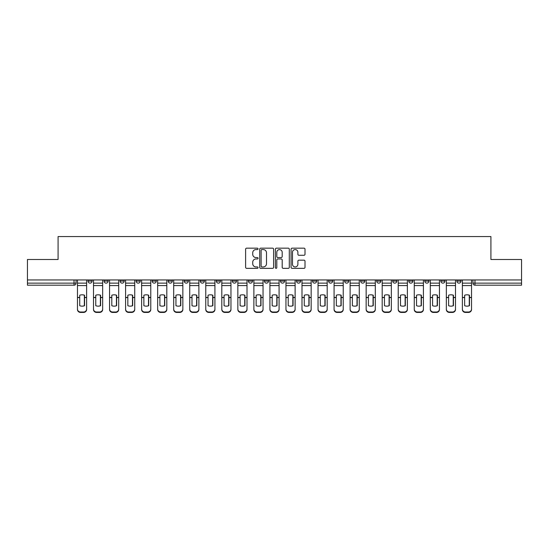 <?xml version="1.0" encoding="UTF-8"?>
<svg xmlns="http://www.w3.org/2000/svg" width="549" height="549" viewBox="0 0 549 549"><rect width="100%" height="100%" fill="white"/><g stroke="black" fill="none" stroke-linecap="round" stroke-linejoin="round"><path stroke-width="0.82" d="M258.051 248.869A0.707 0.707 0 0 0 257.344 248.162L246.625 248.162A1.009 1.009 0 0 0 245.616 249.171L245.616 267.336A1.009 1.009 0 0 0 246.625 268.344L257.344 268.344A0.707 0.707 0 0 0 258.051 267.644A0.707 0.707 0 0 0 257.344 266.938L255.958 266.938A3.232 3.232 0 0 1 252.725 263.705L252.725 262.189A3.232 3.232 0 0 1 255.958 258.963L257.344 258.963A0.707 0.707 0 0 0 258.051 258.256A0.707 0.707 0 0 0 257.344 257.55L255.958 257.55A3.232 3.232 0 0 1 252.725 254.317L252.725 252.808A3.232 3.232 0 0 1 255.958 249.575L257.344 249.575A0.707 0.707 0 0 0 258.051 248.869M424.809 281.081L424.809 279.949L424.809 281.081A2.059 2.059 0 0 0 426.861 283.133A2.059 2.059 0 0 1 424.809 281.081L428.92 281.081A2.059 2.059 0 0 1 426.861 283.133M248.388 279.949L248.388 281.081L252.499 281.081A2.059 2.059 0 0 1 250.44 283.133A2.059 2.059 0 0 1 248.388 281.081L248.388 279.949M232.351 279.949L232.351 281.081L236.461 281.081A2.059 2.059 0 0 1 234.402 283.133A2.059 2.059 0 0 1 232.351 281.081L232.351 279.949M152.155 281.081L152.155 279.949L152.155 281.081A2.059 2.059 0 0 0 154.214 283.133A2.059 2.059 0 0 1 152.155 281.081L156.273 281.081A2.059 2.059 0 0 1 154.214 283.133M120.08 279.949L120.08 281.081L124.191 281.081A2.059 2.059 0 0 1 122.139 283.133A2.059 2.059 0 0 1 120.08 281.081L120.08 279.949M104.042 281.081L104.042 279.949L104.042 281.081A2.059 2.059 0 0 0 106.101 283.133A2.059 2.059 0 0 1 104.042 281.081L108.153 281.081A2.059 2.059 0 0 1 106.101 283.133A2.059 2.059 0 0 0 108.153 281.081A2.059 2.059 0 0 1 106.101 283.133M88.005 281.081L88.005 279.949L88.005 281.081A2.059 2.059 0 0 0 90.063 283.133A2.059 2.059 0 0 1 88.005 281.081L92.115 281.081A2.059 2.059 0 0 1 90.063 283.133A2.059 2.059 0 0 0 92.115 281.081A2.059 2.059 0 0 1 90.063 283.133M303.995 255.278A1.009 1.009 0 0 0 305.004 254.269L305.004 249.171A1.009 1.009 0 0 0 303.995 248.162L292.082 248.162A1.009 1.009 0 0 0 291.073 249.171L291.073 267.336A1.009 1.009 0 0 0 292.082 268.344L303.995 268.344A1.009 1.009 0 0 0 305.004 267.336L305.004 261.18A1.009 1.009 0 0 0 303.995 260.171L298.896 260.171A1.009 1.009 0 0 0 297.887 261.18L297.887 264.234A2.697 2.697 0 0 1 295.19 266.938A2.697 2.697 0 0 1 292.487 264.234L292.487 252.279A2.697 2.697 0 0 1 295.19 249.575A2.697 2.697 0 0 1 297.887 252.279L297.887 254.269A1.009 1.009 0 0 0 298.896 255.278L303.995 255.278M27.45 279.949L27.45 259.492L58.084 259.492L58.084 236.564L490.916 236.564L490.916 259.492L521.55 259.492L521.55 279.949L27.45 279.949L27.45 283.133L76.078 283.133L76.078 279.949M273.615 249.171A1.009 1.009 0 0 0 272.606 248.162L260.7 248.162A1.009 1.009 0 0 0 259.691 249.171L259.691 267.336A1.009 1.009 0 0 0 260.7 268.344L272.606 268.344A1.009 1.009 0 0 0 273.615 267.336L273.615 249.171M276.394 248.162L288.3 248.162A1.009 1.009 0 0 1 289.309 249.171L289.309 267.336A1.009 1.009 0 0 1 288.3 268.344L283.202 268.344A1.009 1.009 0 0 1 282.193 267.336L282.193 259.972A1.009 1.009 0 0 0 281.184 258.963L277.808 258.963A1.009 1.009 0 0 0 276.799 259.972L276.799 267.644A0.707 0.707 0 0 1 276.092 268.344A0.707 0.707 0 0 1 275.385 267.644L275.385 249.171A1.009 1.009 0 0 1 276.394 248.162M472.922 279.949L472.922 283.133L521.55 283.133L521.55 285.192L474.974 285.192A2.059 2.059 0 0 1 472.922 283.133M521.55 279.949L521.55 283.133M74.026 279.949L74.026 285.192A2.059 2.059 0 0 0 76.078 283.133A2.059 2.059 0 0 1 74.026 285.192L27.45 285.192L27.45 283.133M460.995 279.949L460.995 281.081A2.059 2.059 0 0 1 458.937 283.133A2.059 2.059 0 0 1 456.885 281.081L460.995 281.081L460.995 279.949M456.885 279.949L456.885 281.081M444.958 279.949L444.958 281.081A2.059 2.059 0 0 1 442.899 283.133A2.059 2.059 0 0 1 440.847 281.081L444.958 281.081M440.847 279.949L440.847 281.081M428.92 279.949L428.92 281.081L428.92 279.949M412.882 279.949L412.882 281.081A2.059 2.059 0 0 1 410.824 283.133A2.059 2.059 0 0 1 408.772 281.081L412.882 281.081A2.059 2.059 0 0 1 410.824 283.133A2.059 2.059 0 0 0 412.882 281.081L412.882 279.949M408.772 279.949L408.772 281.081M396.845 279.949L396.845 281.081A2.059 2.059 0 0 1 394.786 283.133A2.059 2.059 0 0 1 392.727 281.081L396.845 281.081L396.845 279.949M392.727 279.949L392.727 281.081M380.807 279.949L380.807 281.081A2.059 2.059 0 0 1 378.748 283.133A2.059 2.059 0 0 1 376.689 281.081L380.807 281.081M376.689 279.949L376.689 281.081M364.769 279.949L364.769 281.081A2.059 2.059 0 0 1 362.711 283.133A2.059 2.059 0 0 1 360.652 281.081L364.769 281.081L364.769 279.949M360.652 279.949L360.652 281.081M348.725 279.949L348.725 281.081A2.059 2.059 0 0 1 346.673 283.133A2.059 2.059 0 0 1 344.614 281.081L348.725 281.081L348.725 279.949M344.614 279.949L344.614 281.081M332.687 279.949L332.687 281.081A2.059 2.059 0 0 1 330.635 283.133A2.059 2.059 0 0 1 328.577 281.081L332.687 281.081M328.577 279.949L328.577 281.081M316.649 279.949L316.649 281.081A2.059 2.059 0 0 1 314.598 283.133A2.059 2.059 0 0 1 312.539 281.081L316.649 281.081M312.539 279.949L312.539 281.081M300.612 279.949L300.612 281.081A2.059 2.059 0 0 1 298.56 283.133A2.059 2.059 0 0 1 296.501 281.081A2.059 2.059 0 0 0 298.56 283.133M296.501 279.949L296.501 281.081L300.612 281.081M284.574 279.949L284.574 281.081A2.059 2.059 0 0 1 282.522 283.133A2.059 2.059 0 0 1 280.464 281.081L284.574 281.081L284.574 279.949M280.464 279.949L280.464 281.081M268.536 279.949L268.536 281.081A2.059 2.059 0 0 1 266.478 283.133A2.059 2.059 0 0 1 264.426 281.081L268.536 281.081A2.059 2.059 0 0 1 266.478 283.133A2.059 2.059 0 0 0 268.536 281.081L268.536 279.949M264.426 279.949L264.426 281.081M252.499 279.949L252.499 281.081M236.461 279.949L236.461 281.081L236.461 279.949M220.423 279.949L220.423 281.081A2.059 2.059 0 0 1 218.365 283.133A2.059 2.059 0 0 1 216.313 281.081L220.423 281.081L220.423 279.949M216.313 279.949L216.313 281.081M204.386 279.949L204.386 281.081A2.059 2.059 0 0 1 202.327 283.133A2.059 2.059 0 0 1 200.275 281.081L204.386 281.081M200.275 279.949L200.275 281.081M188.348 279.949L188.348 281.081A2.059 2.059 0 0 1 186.289 283.133A2.059 2.059 0 0 1 184.231 281.081L188.348 281.081M184.231 279.949L184.231 281.081M172.311 279.949L172.311 281.081A2.059 2.059 0 0 1 170.252 283.133A2.059 2.059 0 0 1 168.193 281.081L172.311 281.081A2.059 2.059 0 0 1 170.252 283.133A2.059 2.059 0 0 0 172.311 281.081M168.193 279.949L168.193 281.081M156.273 279.949L156.273 281.081M140.228 279.949L140.228 281.081A2.059 2.059 0 0 1 138.176 283.133A2.059 2.059 0 0 1 136.118 281.081L140.228 281.081A2.059 2.059 0 0 1 138.176 283.133A2.059 2.059 0 0 0 140.228 281.081L140.228 279.949M136.118 279.949L136.118 281.081M124.191 279.949L124.191 281.081L124.191 279.949M108.153 279.949L108.153 281.081L108.153 279.949M92.115 279.949L92.115 281.081L92.115 279.949M261.811 249.575A0.707 0.707 0 0 0 261.104 250.282L261.104 266.231A0.707 0.707 0 0 0 261.811 266.938L263.273 266.938A3.232 3.232 0 0 0 266.505 263.705L266.505 252.808A3.232 3.232 0 0 0 263.273 249.575L261.811 249.575M282.193 252.327A2.697 2.697 0 0 0 279.496 249.63A2.697 2.697 0 0 0 276.799 252.327L276.799 256.541A1.009 1.009 0 0 0 277.808 257.55L281.184 257.55A1.009 1.009 0 0 0 282.193 256.541L282.193 252.327M84.354 305.786L84.354 295.156M82.041 294.806A6.375 5.607 180 0 1 84.354 295.225M77.464 298.018L77.464 309.087A3.081 2.923 0 0 0 80.552 312.01L83.53 312.01A3.081 2.923 0 0 0 86.618 309.087L86.618 309.512A3.081 2.923 180 0 1 83.53 312.436L83.53 312.01M82.041 306.164A6.375 6.046 180 0 0 84.354 305.711M84.56 297.592L84.56 295.225A6.375 5.607 180 0 0 82.144 294.806A6.375 5.607 180 0 0 79.729 295.225L79.729 305.711A6.375 6.046 180 0 0 84.56 305.711L84.56 297.592L86.618 297.592L86.618 309.087M86.618 279.949L86.618 297.592M77.464 279.949L77.464 309.087M80.552 312.01L80.552 312.436L83.53 312.436M80.552 312.436A3.081 2.923 180 0 1 77.464 309.512M100.392 305.786L100.392 295.156M98.079 294.806A6.375 5.607 180 0 1 100.392 295.225M93.502 298.018L93.502 309.087A3.081 2.923 0 0 0 96.59 312.01L99.568 312.01A3.081 2.923 0 0 0 102.656 309.087L102.656 309.512A3.081 2.923 180 0 1 99.568 312.436L99.568 312.01M98.079 306.164A6.375 6.046 180 0 0 100.392 305.711M116.429 305.786L116.429 295.156M114.117 294.806A6.375 5.607 180 0 1 116.429 295.225M109.546 298.018L109.546 309.087A3.081 2.923 0 0 0 112.627 312.01L115.606 312.01A3.081 2.923 0 0 0 118.694 309.087L118.694 309.512A3.081 2.923 180 0 1 115.606 312.436L115.606 312.01M114.117 306.164A6.375 6.046 180 0 0 116.429 305.711M132.467 305.786L132.467 295.156M130.154 294.806A6.375 5.607 180 0 1 132.467 295.225M125.584 298.018L125.584 309.087A3.081 2.923 0 0 0 128.665 312.01L131.65 312.01A3.081 2.923 0 0 0 134.731 309.087L134.731 309.512A3.081 2.923 180 0 1 131.65 312.436L131.65 312.01M130.154 306.164A6.375 6.046 180 0 0 132.467 305.711M100.597 297.592L100.597 295.225A6.375 5.607 180 0 0 98.182 294.806A6.375 5.607 180 0 0 95.766 295.225L95.766 305.711A6.375 6.046 180 0 0 100.597 305.711L100.597 297.592L102.656 297.592L102.656 309.087M102.656 279.949L102.656 297.592M93.502 279.949L93.502 309.087M96.59 312.01L96.59 312.436L99.568 312.436M96.59 312.436A3.081 2.923 180 0 1 93.502 309.512M116.635 297.592L116.635 295.225A6.375 5.607 180 0 0 114.219 294.806A6.375 5.607 180 0 0 111.804 295.225L111.804 305.711A6.375 6.046 180 0 0 116.635 305.711L116.635 297.592L118.694 297.592L118.694 309.087M118.694 279.949L118.694 297.592M109.546 279.949L109.546 309.087M112.627 312.01L112.627 312.436L115.606 312.436M112.627 312.436A3.081 2.923 180 0 1 109.546 309.512M132.673 297.592L132.673 295.225A6.375 5.607 180 0 0 130.257 294.806A6.375 5.607 180 0 0 127.842 295.225L127.842 305.711A6.375 6.046 180 0 0 132.673 305.711L132.673 297.592L134.731 297.592L134.731 309.087M134.731 279.949L134.731 297.592M125.584 279.949L125.584 309.087M128.665 312.01L128.665 312.436L131.65 312.436M128.665 312.436A3.081 2.923 180 0 1 125.584 309.512M148.505 305.786L148.505 295.156M146.192 294.806A6.375 5.607 180 0 1 148.505 295.225M141.621 298.018L141.621 309.087A3.081 2.923 0 0 0 144.703 312.01L147.688 312.01A3.081 2.923 0 0 0 150.769 309.087L150.769 309.512A3.081 2.923 180 0 1 147.688 312.436L147.688 312.01M146.192 306.164A6.375 6.046 180 0 0 148.505 305.711M164.549 305.786L164.549 295.156M162.23 294.806A6.375 5.607 180 0 1 164.549 295.225M157.659 298.018L157.659 309.087A3.081 2.923 0 0 0 160.74 312.01L163.726 312.01A3.081 2.923 0 0 0 166.807 309.087L166.807 309.512A3.081 2.923 180 0 1 163.726 312.436L163.726 312.01M162.23 306.164A6.375 6.046 180 0 0 164.549 305.711M148.71 297.592L148.71 295.225A6.375 5.607 180 0 0 146.295 294.806A6.375 5.607 180 0 0 143.879 295.225L143.879 305.711A6.375 6.046 180 0 0 148.71 305.711L148.71 297.592L150.769 297.592L150.769 309.087M150.769 279.949L150.769 297.592M141.621 279.949L141.621 309.087M144.703 312.01L144.703 312.436L147.688 312.436M144.703 312.436A3.081 2.923 180 0 1 141.621 309.512M164.748 297.592L164.748 295.225A6.375 5.607 180 0 0 162.332 294.806A6.375 5.607 180 0 0 159.917 295.225L159.917 305.711A6.375 6.046 180 0 0 164.748 305.711L164.748 297.592L166.807 297.592L166.807 309.087M166.807 279.949L166.807 297.592M157.659 279.949L157.659 309.087M160.74 312.01L160.74 312.436L163.726 312.436M160.74 312.436A3.081 2.923 180 0 1 157.659 309.512M180.587 305.786L180.587 295.156M178.274 294.806A6.375 5.607 180 0 1 180.587 295.225M173.697 298.018L173.697 309.087A3.081 2.923 0 0 0 176.778 312.01L179.763 312.01A3.081 2.923 0 0 0 182.844 309.087L182.844 309.512A3.081 2.923 180 0 1 179.763 312.436L179.763 312.01M178.274 306.164A6.375 6.046 180 0 0 180.587 305.711M196.624 305.786L196.624 295.156M194.312 294.806A6.375 5.607 180 0 1 196.624 295.225M189.734 298.018L189.734 309.087A3.081 2.923 0 0 0 192.816 312.01L195.801 312.01A3.081 2.923 0 0 0 198.882 309.087L198.882 309.512A3.081 2.923 180 0 1 195.801 312.436L195.801 312.01M194.312 306.164A6.375 6.046 180 0 0 196.624 305.711M212.662 305.786L212.662 295.156M210.349 294.806A6.375 5.607 180 0 1 212.662 295.225M205.772 298.018L205.772 309.087A3.081 2.923 0 0 0 208.853 312.01L211.839 312.01A3.081 2.923 0 0 0 214.92 309.087L214.92 309.512A3.081 2.923 180 0 1 211.839 312.436L211.839 312.01M210.349 306.164A6.375 6.046 180 0 0 212.662 305.711M228.7 305.786L228.7 295.156M226.387 294.806A6.375 5.607 180 0 1 228.7 295.225M221.81 298.018L221.81 309.087A3.081 2.923 0 0 0 224.898 312.01L227.876 312.01A3.081 2.923 0 0 0 230.957 309.087L230.957 309.512A3.081 2.923 180 0 1 227.876 312.436L227.876 312.01M226.387 306.164A6.375 6.046 180 0 0 228.7 305.711M244.737 305.786L244.737 295.156M242.425 294.806A6.375 5.607 180 0 1 244.737 295.225M237.847 298.018L237.847 309.087A3.081 2.923 0 0 0 240.936 312.01L243.914 312.01A3.081 2.923 0 0 0 247.002 309.087L247.002 309.512A3.081 2.923 180 0 1 243.914 312.436L243.914 312.01M242.425 306.164A6.375 6.046 180 0 0 244.737 305.711M260.775 305.786L260.775 295.156M258.462 294.806A6.375 5.607 180 0 1 260.775 295.225M253.885 298.018L253.885 309.087A3.081 2.923 0 0 0 256.973 312.01L259.952 312.01A3.081 2.923 0 0 0 263.04 309.087L263.04 309.512A3.081 2.923 180 0 1 259.952 312.436L259.952 312.01M258.462 306.164A6.375 6.046 180 0 0 260.775 305.711M276.813 305.786L276.813 295.156M274.5 294.806A6.375 5.607 180 0 1 276.813 295.225M269.923 298.018L269.923 309.087A3.081 2.923 0 0 0 273.011 312.01L275.989 312.01A3.081 2.923 0 0 0 279.077 309.087L279.077 309.512A3.081 2.923 180 0 1 275.989 312.436L275.989 312.01M274.5 306.164A6.375 6.046 180 0 0 276.813 305.711M292.85 305.786L292.85 295.156M290.538 294.806A6.375 5.607 180 0 1 292.85 295.225M285.96 298.018L285.96 309.087A3.081 2.923 0 0 0 289.048 312.01L292.027 312.01A3.081 2.923 0 0 0 295.115 309.087L295.115 309.512A3.081 2.923 180 0 1 292.027 312.436L292.027 312.01M290.538 306.164A6.375 6.046 180 0 0 292.85 305.711M180.793 297.592L180.793 295.225A6.375 5.607 180 0 0 178.377 294.806A6.375 5.607 180 0 0 175.954 295.225L175.954 305.711A6.375 6.046 180 0 0 180.793 305.711L180.793 297.592L182.844 297.592L182.844 309.087M182.844 279.949L182.844 297.592M173.697 279.949L173.697 309.087M176.778 312.01L176.778 312.436L179.763 312.436M176.778 312.436A3.081 2.923 180 0 1 173.697 309.512M196.83 297.592L196.83 295.225A6.375 5.607 180 0 0 194.415 294.806A6.375 5.607 180 0 0 191.999 295.225L191.999 305.711A6.375 6.046 180 0 0 196.83 305.711L196.83 297.592L198.882 297.592L198.882 309.087M198.882 279.949L198.882 297.592M189.734 279.949L189.734 309.087M192.816 312.01L192.816 312.436L195.801 312.436M192.816 312.436A3.081 2.923 180 0 1 189.734 309.512M212.868 297.592L212.868 295.225A6.375 5.607 180 0 0 210.452 294.806A6.375 5.607 180 0 0 208.037 295.225L208.037 305.711A6.375 6.046 180 0 0 212.868 305.711L212.868 297.592L214.92 297.592L214.92 309.087M214.92 279.949L214.92 297.592M205.772 279.949L205.772 309.087M208.853 312.01L208.853 312.436L211.839 312.436M208.853 312.436A3.081 2.923 180 0 1 205.772 309.512M228.906 297.592L228.906 295.225A6.375 5.607 180 0 0 226.49 294.806A6.375 5.607 180 0 0 224.074 295.225L224.074 305.711A6.375 6.046 180 0 0 228.906 305.711L228.906 297.592L230.957 297.592L230.957 309.087M230.957 279.949L230.957 297.592M221.81 279.949L221.81 309.087M224.898 312.01L224.898 312.436L227.876 312.436M224.898 312.436A3.081 2.923 180 0 1 221.81 309.512M244.943 297.592L244.943 295.225A6.375 5.607 180 0 0 242.528 294.806A6.375 5.607 180 0 0 240.112 295.225L240.112 305.711A6.375 6.046 180 0 0 244.943 305.711L244.943 297.592L247.002 297.592L247.002 309.087M247.002 279.949L247.002 297.592M237.847 279.949L237.847 309.087M240.936 312.01L240.936 312.436L243.914 312.436M240.936 312.436A3.081 2.923 180 0 1 237.847 309.512M260.981 297.592L260.981 295.225A6.375 5.607 180 0 0 258.565 294.806A6.375 5.607 180 0 0 256.15 295.225L256.15 305.711A6.375 6.046 180 0 0 260.981 305.711L260.981 297.592L263.04 297.592L263.04 309.087M263.04 279.949L263.04 297.592M253.885 279.949L253.885 309.087M256.973 312.01L256.973 312.436L259.952 312.436M256.973 312.436A3.081 2.923 180 0 1 253.885 309.512M277.019 297.592L277.019 295.225A6.375 5.607 180 0 0 274.603 294.806A6.375 5.607 180 0 0 272.187 295.225L272.187 305.711A6.375 6.046 180 0 0 277.019 305.711L277.019 297.592L279.077 297.592L279.077 309.087M279.077 279.949L279.077 297.592M269.923 279.949L269.923 309.087M273.011 312.01L273.011 312.436L275.989 312.436M273.011 312.436A3.081 2.923 180 0 1 269.923 309.512M293.056 297.592L293.056 295.225A6.375 5.607 180 0 0 290.641 294.806A6.375 5.607 180 0 0 288.225 295.225L288.225 305.711A6.375 6.046 180 0 0 293.056 305.711L293.056 297.592L295.115 297.592L295.115 309.087M295.115 279.949L295.115 297.592M285.96 279.949L285.96 309.087M289.048 312.01L289.048 312.436L292.027 312.436M289.048 312.436A3.081 2.923 180 0 1 285.96 309.512M308.888 305.786L308.888 295.156M306.575 294.806A6.375 5.607 180 0 1 308.888 295.225M301.998 298.018L301.998 309.087A3.081 2.923 0 0 0 305.086 312.01L308.064 312.01A3.081 2.923 0 0 0 311.153 309.087L311.153 309.512A3.081 2.923 180 0 1 308.064 312.436L308.064 312.01M306.575 306.164A6.375 6.046 180 0 0 308.888 305.711M324.926 305.786L324.926 295.156M322.613 294.806A6.375 5.607 180 0 1 324.926 295.225M318.043 298.018L318.043 309.087A3.081 2.923 0 0 0 321.124 312.01L324.102 312.01A3.081 2.923 0 0 0 327.19 309.087L327.19 309.512A3.081 2.923 180 0 1 324.102 312.436L324.102 312.01M322.613 306.164A6.375 6.046 180 0 0 324.926 305.711M340.963 305.786L340.963 295.156M338.651 294.806A6.375 5.607 180 0 1 340.963 295.225M334.08 298.018L334.08 309.087A3.081 2.923 0 0 0 337.161 312.01L340.147 312.01A3.081 2.923 0 0 0 343.228 309.087L343.228 309.512A3.081 2.923 180 0 1 340.147 312.436L340.147 312.01M338.651 306.164A6.375 6.046 180 0 0 340.963 305.711M357.001 305.786L357.001 295.156M354.688 294.806A6.375 5.607 180 0 1 357.001 295.225M350.118 298.018L350.118 309.087A3.081 2.923 0 0 0 353.199 312.01L356.184 312.01A3.081 2.923 0 0 0 359.266 309.087L359.266 309.512A3.081 2.923 180 0 1 356.184 312.436L356.184 312.01M354.688 306.164A6.375 6.046 180 0 0 357.001 305.711M373.046 305.786L373.046 295.156M370.726 294.806A6.375 5.607 180 0 1 373.046 295.225M366.156 298.018L366.156 309.087A3.081 2.923 0 0 0 369.237 312.01L372.222 312.01A3.081 2.923 0 0 0 375.303 309.087L375.303 309.512A3.081 2.923 180 0 1 372.222 312.436L372.222 312.01M370.726 306.164A6.375 6.046 180 0 0 373.046 305.711M389.083 305.786L389.083 295.156M386.771 294.806A6.375 5.607 180 0 1 389.083 295.225M382.193 298.018L382.193 309.087A3.081 2.923 0 0 0 385.274 312.01L388.26 312.01A3.081 2.923 0 0 0 391.341 309.087L391.341 309.512A3.081 2.923 180 0 1 388.26 312.436L388.26 312.01M386.771 306.164A6.375 6.046 180 0 0 389.083 305.711M309.094 297.592L309.094 295.225A6.375 5.607 180 0 0 306.678 294.806A6.375 5.607 180 0 0 304.263 295.225L304.263 305.711A6.375 6.046 180 0 0 309.094 305.711L309.094 297.592L311.153 297.592L311.153 309.087M311.153 279.949L311.153 297.592M301.998 279.949L301.998 309.087M305.086 312.01L305.086 312.436L308.064 312.436M305.086 312.436A3.081 2.923 180 0 1 301.998 309.512M325.132 297.592L325.132 295.225A6.375 5.607 180 0 0 322.716 294.806A6.375 5.607 180 0 0 320.3 295.225L320.3 305.711A6.375 6.046 180 0 0 325.132 305.711L325.132 297.592L327.19 297.592L327.19 309.087M327.19 279.949L327.19 297.592M318.043 279.949L318.043 309.087M321.124 312.01L321.124 312.436L324.102 312.436M321.124 312.436A3.081 2.923 180 0 1 318.043 309.512M341.169 297.592L341.169 295.225A6.375 5.607 180 0 0 338.754 294.806A6.375 5.607 180 0 0 336.338 295.225L336.338 305.711A6.375 6.046 180 0 0 341.169 305.711L341.169 297.592L343.228 297.592L343.228 309.087M343.228 279.949L343.228 297.592M334.08 279.949L334.08 309.087M337.161 312.01L337.161 312.436L340.147 312.436M337.161 312.436A3.081 2.923 180 0 1 334.08 309.512M357.207 297.592L357.207 295.225A6.375 5.607 180 0 0 354.791 294.806A6.375 5.607 180 0 0 352.376 295.225L352.376 305.711A6.375 6.046 180 0 0 357.207 305.711L357.207 297.592L359.266 297.592L359.266 309.087M359.266 279.949L359.266 297.592M350.118 279.949L350.118 309.087M353.199 312.01L353.199 312.436L356.184 312.436M353.199 312.436A3.081 2.923 180 0 1 350.118 309.512M373.251 297.592L373.251 295.225A6.375 5.607 180 0 0 370.829 294.806A6.375 5.607 180 0 0 368.413 295.225L368.413 305.711A6.375 6.046 180 0 0 373.251 305.711L373.251 297.592L375.303 297.592L375.303 309.087M375.303 279.949L375.303 297.592M366.156 279.949L366.156 309.087M369.237 312.01L369.237 312.436L372.222 312.436M369.237 312.436A3.081 2.923 180 0 1 366.156 309.512M389.289 297.592L389.289 295.225A6.375 5.607 180 0 0 386.873 294.806A6.375 5.607 180 0 0 384.451 295.225L384.451 305.711A6.375 6.046 180 0 0 389.289 305.711L389.289 297.592L391.341 297.592L391.341 309.087M391.341 279.949L391.341 297.592M382.193 279.949L382.193 309.087M385.274 312.01L385.274 312.436L388.26 312.436M385.274 312.436A3.081 2.923 180 0 1 382.193 309.512M405.121 305.786L405.121 295.156M402.808 294.806A6.375 5.607 180 0 1 405.121 295.225M398.231 298.018L398.231 309.087A3.081 2.923 0 0 0 401.312 312.01L404.297 312.01A3.081 2.923 0 0 0 407.379 309.087L407.379 309.512A3.081 2.923 180 0 1 404.297 312.436L404.297 312.01M402.808 306.164A6.375 6.046 180 0 0 405.121 305.711M405.327 297.592L405.327 295.225A6.375 5.607 180 0 0 402.911 294.806A6.375 5.607 180 0 0 400.496 295.225L400.496 305.711A6.375 6.046 180 0 0 405.327 305.711L405.327 297.592L407.379 297.592L407.379 309.087M407.379 279.949L407.379 297.592M398.231 279.949L398.231 309.087M401.312 312.01L401.312 312.436L404.297 312.436M401.312 312.436A3.081 2.923 180 0 1 398.231 309.512M421.158 305.786L421.158 295.156M418.846 294.806A6.375 5.607 180 0 1 421.158 295.225M414.269 298.018L414.269 309.087A3.081 2.923 0 0 0 417.35 312.01L420.335 312.01A3.081 2.923 0 0 0 423.416 309.087L423.416 309.512A3.081 2.923 180 0 1 420.335 312.436L420.335 312.01M418.846 306.164A6.375 6.046 180 0 0 421.158 305.711M421.364 297.592L421.364 295.225A6.375 5.607 180 0 0 418.949 294.806A6.375 5.607 180 0 0 416.533 295.225L416.533 305.711A6.375 6.046 180 0 0 421.364 305.711L421.364 297.592L423.416 297.592L423.416 309.087M423.416 279.949L423.416 297.592M414.269 279.949L414.269 309.087M417.35 312.01L417.35 312.436L420.335 312.436M417.35 312.436A3.081 2.923 180 0 1 414.269 309.512M437.196 305.786L437.196 295.156M434.883 294.806A6.375 5.607 180 0 1 437.196 295.225M430.306 298.018L430.306 309.087A3.081 2.923 0 0 0 433.394 312.01L436.373 312.01A3.081 2.923 0 0 0 439.454 309.087L439.454 309.512A3.081 2.923 180 0 1 436.373 312.436L436.373 312.01M434.883 306.164A6.375 6.046 180 0 0 437.196 305.711M437.402 297.592L437.402 295.225A6.375 5.607 180 0 0 434.986 294.806A6.375 5.607 180 0 0 432.571 295.225L432.571 305.711A6.375 6.046 180 0 0 437.402 305.711L437.402 297.592L439.454 297.592L439.454 309.087M439.454 279.949L439.454 297.592M430.306 279.949L430.306 309.087M433.394 312.01L433.394 312.436L436.373 312.436M433.394 312.436A3.081 2.923 180 0 1 430.306 309.512M453.234 305.786L453.234 295.156M450.921 294.806A6.375 5.607 180 0 1 453.234 295.225M446.344 298.018L446.344 309.087A3.081 2.923 0 0 0 449.432 312.01L452.41 312.01A3.081 2.923 0 0 0 455.498 309.087L455.498 309.512A3.081 2.923 180 0 1 452.41 312.436L452.41 312.01M450.921 306.164A6.375 6.046 180 0 0 453.234 305.711M453.44 297.592L453.44 295.225A6.375 5.607 180 0 0 451.024 294.806A6.375 5.607 180 0 0 448.608 295.225L448.608 305.711A6.375 6.046 180 0 0 453.44 305.711L453.44 297.592L455.498 297.592L455.498 309.087M455.498 279.949L455.498 297.592M446.344 279.949L446.344 309.087M449.432 312.01L449.432 312.436L452.41 312.436M449.432 312.436A3.081 2.923 180 0 1 446.344 309.512M469.271 305.786L469.271 295.156M466.959 294.806A6.375 5.607 180 0 1 469.271 295.225M462.382 298.018L462.382 309.087A3.081 2.923 0 0 0 465.47 312.01L468.448 312.01A3.081 2.923 0 0 0 471.536 309.087L471.536 309.512A3.081 2.923 180 0 1 468.448 312.436L468.448 312.01M466.959 306.164A6.375 6.046 180 0 0 469.271 305.711M469.477 297.592L469.477 295.225A6.375 5.607 180 0 0 467.062 294.806A6.375 5.607 180 0 0 464.646 295.225L464.646 305.711A6.375 6.046 180 0 0 469.477 305.711L469.477 297.592L471.536 297.592L471.536 309.087M471.536 279.949L471.536 297.592M462.382 279.949L462.382 309.087M465.47 312.01L465.47 312.436L468.448 312.436M465.47 312.436A3.081 2.923 180 0 1 462.382 309.512M474.974 279.949L474.974 285.192M84.56 297.434L86.618 297.434M77.464 297.434L79.729 297.434M77.464 285.576L86.618 285.576M77.464 297.592L79.729 297.592M77.464 283.133L86.618 283.133M100.597 297.434L102.656 297.434M93.502 297.434L95.766 297.434M93.502 285.576L102.656 285.576M93.502 297.592L95.766 297.592M93.502 283.133L102.656 283.133M116.635 297.434L118.694 297.434M109.546 297.434L111.804 297.434M109.546 285.576L118.694 285.576M109.546 297.592L111.804 297.592M109.546 283.133L118.694 283.133M132.673 297.434L134.731 297.434M125.584 297.434L127.842 297.434M125.584 285.576L134.731 285.576M125.584 297.592L127.842 297.592M125.584 283.133L134.731 283.133M148.71 297.434L150.769 297.434M141.621 297.434L143.879 297.434M141.621 285.576L150.769 285.576M141.621 297.592L143.879 297.592M141.621 283.133L150.769 283.133M164.748 297.434L166.807 297.434M157.659 297.434L159.917 297.434M157.659 285.576L166.807 285.576M157.659 297.592L159.917 297.592M157.659 283.133L166.807 283.133M180.793 297.434L182.844 297.434M173.697 297.434L175.954 297.434M173.697 285.576L182.844 285.576M173.697 297.592L175.954 297.592M173.697 283.133L182.844 283.133M196.83 297.434L198.882 297.434M189.734 297.434L191.999 297.434M189.734 285.576L198.882 285.576M189.734 297.592L191.999 297.592M189.734 283.133L198.882 283.133M212.868 297.434L214.92 297.434M205.772 297.434L208.037 297.434M205.772 285.576L214.92 285.576M205.772 297.592L208.037 297.592M205.772 283.133L214.92 283.133M228.906 297.434L230.957 297.434M221.81 297.434L224.074 297.434M221.81 285.576L230.957 285.576M221.81 297.592L224.074 297.592M221.81 283.133L230.957 283.133M244.943 297.434L247.002 297.434M237.847 297.434L240.112 297.434M237.847 285.576L247.002 285.576M237.847 297.592L240.112 297.592M237.847 283.133L247.002 283.133M260.981 297.434L263.04 297.434M253.885 297.434L256.15 297.434M253.885 285.576L263.04 285.576M253.885 297.592L256.15 297.592M253.885 283.133L263.04 283.133M277.019 297.434L279.077 297.434M269.923 297.434L272.187 297.434M269.923 285.576L279.077 285.576M269.923 297.592L272.187 297.592M269.923 283.133L279.077 283.133M293.056 297.434L295.115 297.434M285.96 297.434L288.225 297.434M285.96 285.576L295.115 285.576M285.96 297.592L288.225 297.592M285.96 283.133L295.115 283.133M309.094 297.434L311.153 297.434M301.998 297.434L304.263 297.434M301.998 285.576L311.153 285.576M301.998 297.592L304.263 297.592M301.998 283.133L311.153 283.133M325.132 297.434L327.19 297.434M318.043 297.434L320.3 297.434M318.043 285.576L327.19 285.576M318.043 297.592L320.3 297.592M318.043 283.133L327.19 283.133M341.169 297.434L343.228 297.434M334.08 297.434L336.338 297.434M334.08 285.576L343.228 285.576M334.08 297.592L336.338 297.592M334.08 283.133L343.228 283.133M357.207 297.434L359.266 297.434M350.118 297.434L352.376 297.434M350.118 285.576L359.266 285.576M350.118 297.592L352.376 297.592M350.118 283.133L359.266 283.133M373.251 297.434L375.303 297.434M366.156 297.434L368.413 297.434M366.156 285.576L375.303 285.576M366.156 297.592L368.413 297.592M366.156 283.133L375.303 283.133M389.289 297.434L391.341 297.434M382.193 297.434L384.451 297.434M382.193 285.576L391.341 285.576M382.193 297.592L384.451 297.592M382.193 283.133L391.341 283.133M405.327 297.434L407.379 297.434M398.231 297.434L400.496 297.434M398.231 285.576L407.379 285.576M398.231 297.592L400.496 297.592M398.231 283.133L407.379 283.133M421.364 297.434L423.416 297.434M414.269 297.434L416.533 297.434M414.269 285.576L423.416 285.576M414.269 297.592L416.533 297.592M414.269 283.133L423.416 283.133M437.402 297.434L439.454 297.434M430.306 297.434L432.571 297.434M430.306 285.576L439.454 285.576M430.306 297.592L432.571 297.592M430.306 283.133L439.454 283.133M453.44 297.434L455.498 297.434M446.344 297.434L448.608 297.434M446.344 285.576L455.498 285.576M446.344 297.592L448.608 297.592M446.344 283.133L455.498 283.133M469.477 297.434L471.536 297.434M462.382 297.434L464.646 297.434M462.382 285.576L471.536 285.576M462.382 297.592L464.646 297.592M462.382 283.133L471.536 283.133"/></g></svg>
